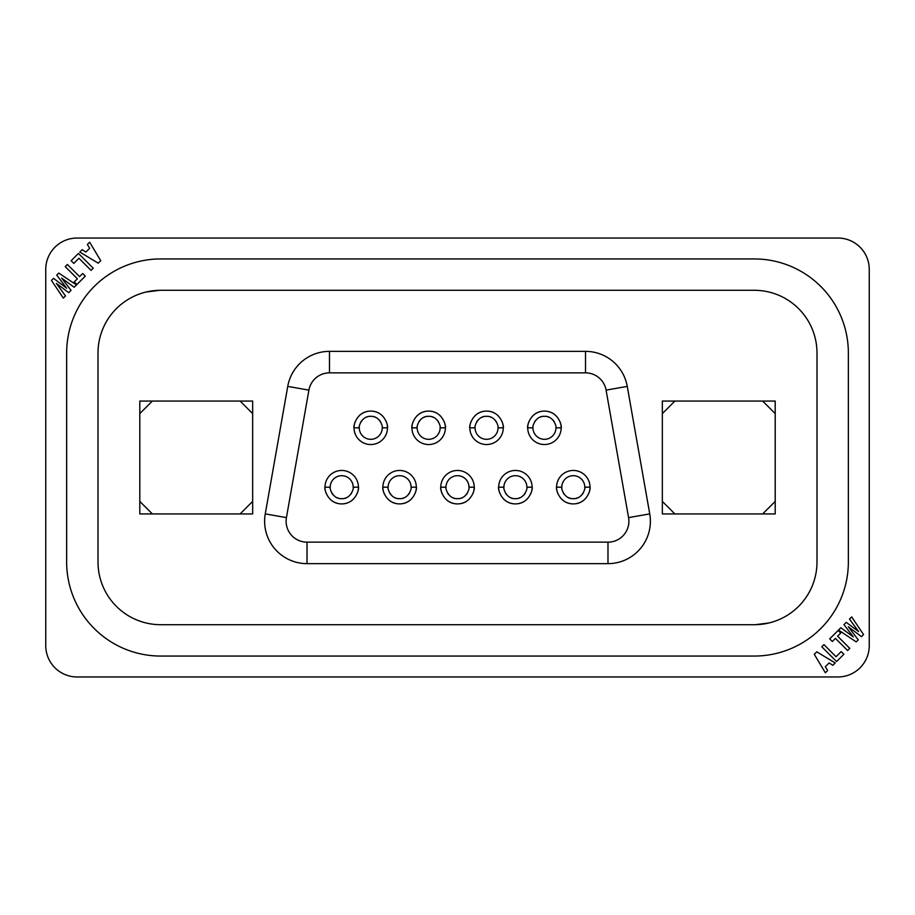 <?xml version="1.0" encoding="UTF-8"?>
<svg xmlns="http://www.w3.org/2000/svg" width="915" height="915" viewBox="0 0 915 915"><rect width="100%" height="100%" fill="white"/><g stroke="black" fill="none" stroke-linecap="round" stroke-linejoin="round"><path stroke-width="1.37" d="M145.885 292.068L159.656 290.295M869.25 269.387A31.35 31.35 0 0 0 837.9 238.037L77.1 238.037A31.35 31.35 0 0 0 45.75 269.387L45.75 645.613A31.35 31.35 0 0 0 77.1 676.963L837.9 676.963A31.35 31.35 0 0 0 869.25 645.613L869.25 269.387M160.708 258.945L754.292 258.945A94.051 94.051 0 0 1 848.354 352.996L848.354 562.004A94.051 94.051 0 0 1 754.292 656.055L160.708 656.055A94.051 94.051 0 0 1 66.646 562.004L66.646 352.996A94.051 94.051 0 0 1 160.708 258.945M160.708 290.295A62.7 62.7 0 0 0 98.008 352.996L98.008 562.004A62.7 62.7 0 0 0 160.708 624.705L754.292 624.705A62.7 62.7 0 0 0 816.992 562.004L816.992 352.996A62.7 62.7 0 0 0 754.292 290.295L160.708 290.295M287.745 386.393L265.258 513.887A42.399 42.399 0 0 0 307.017 563.64L607.983 563.64A42.399 42.399 0 0 0 649.742 513.887L627.255 386.393A42.399 42.399 0 0 0 585.509 351.36L329.491 351.36A42.399 42.399 0 0 0 287.745 386.393L308.915 390.122L286.429 517.615A20.896 20.896 0 0 0 307.017 542.149L607.983 542.149A20.896 20.896 0 0 0 628.571 517.615L606.085 390.122A20.896 20.896 0 0 0 585.509 372.851L329.491 372.851A20.896 20.896 0 0 0 308.915 390.122M139.801 401.067L139.801 501.397L152.347 513.933L252.666 513.933L252.666 413.603L240.13 401.067L139.801 401.067M152.347 513.933L139.801 513.933L139.801 501.397M252.666 413.603L252.666 401.067L240.13 401.067M252.666 501.397L240.13 513.933M139.801 413.603L152.347 401.067M662.334 401.067L662.334 501.397L674.87 513.933L775.199 513.933L775.199 413.603L762.653 401.067L662.334 401.067M674.87 513.933L662.334 513.933L662.334 501.397M775.199 413.603L775.199 401.067L762.653 401.067M775.199 501.397L762.653 513.933M662.334 413.603L674.87 401.067M358.371 488.53A16.722 16.722 0 0 1 357.719 492.007M357.662 492.178A16.722 16.722 0 0 1 357.227 493.391M353.465 499.075A16.722 16.722 0 0 1 352.561 499.899M351.966 500.379A16.722 16.722 0 0 1 350.456 501.431M350.239 501.569A16.722 16.722 0 0 1 333.186 501.569M332.957 501.431A16.722 16.722 0 0 1 331.447 500.379M330.864 499.899A16.722 16.722 0 0 1 329.96 499.075M326.186 493.391A16.722 16.722 0 0 1 325.751 492.178M325.694 492.007A16.722 16.722 0 0 1 325.042 488.53M416.268 488.53A16.722 16.722 0 0 1 415.616 492.007M415.559 492.178A16.722 16.722 0 0 1 415.124 493.391M411.361 499.075A16.722 16.722 0 0 1 410.458 499.899M409.863 500.379A16.722 16.722 0 0 1 408.353 501.431M408.124 501.569A16.722 16.722 0 0 1 391.082 501.569M390.854 501.431A16.722 16.722 0 0 1 389.344 500.379M388.761 499.899A16.722 16.722 0 0 1 387.846 499.075M384.083 493.391A16.722 16.722 0 0 1 383.648 492.178M383.591 492.007A16.722 16.722 0 0 1 382.939 488.53M474.164 488.53A16.722 16.722 0 0 1 473.513 492.007M473.455 492.178A16.722 16.722 0 0 1 473.021 493.391M469.258 499.075A16.722 16.722 0 0 1 468.354 499.899M467.759 500.379A16.722 16.722 0 0 1 466.25 501.431M466.021 501.569A16.722 16.722 0 0 1 448.979 501.569M448.75 501.431A16.722 16.722 0 0 1 447.241 500.379M446.646 499.899A16.722 16.722 0 0 1 445.742 499.075M441.979 493.391A16.722 16.722 0 0 1 441.545 492.178M441.488 492.007A16.722 16.722 0 0 1 440.836 488.53M532.061 488.53A16.722 16.722 0 0 1 531.409 492.007M531.352 492.178A16.722 16.722 0 0 1 530.917 493.391M527.154 499.075A16.722 16.722 0 0 1 526.251 499.899M525.656 500.379A16.722 16.722 0 0 1 524.146 501.431M523.918 501.569A16.722 16.722 0 0 1 506.876 501.569M506.647 501.431A16.722 16.722 0 0 1 505.137 500.379M504.542 499.899A16.722 16.722 0 0 1 503.639 499.075M499.876 493.391A16.722 16.722 0 0 1 499.441 492.178M499.384 492.007A16.722 16.722 0 0 1 498.732 488.53M589.958 488.53A16.722 16.722 0 0 1 589.306 492.007M589.249 492.178A16.722 16.722 0 0 1 588.814 493.391M585.04 499.075A16.722 16.722 0 0 1 584.136 499.899M583.553 500.379A16.722 16.722 0 0 1 582.043 501.431M581.814 501.569A16.722 16.722 0 0 1 564.761 501.569M564.544 501.431A16.722 16.722 0 0 1 563.034 500.379M562.439 499.899A16.722 16.722 0 0 1 561.535 499.075M557.773 493.391A16.722 16.722 0 0 1 557.338 492.178M557.281 492.007A16.722 16.722 0 0 1 556.629 488.53M354.094 426.47A16.722 16.722 0 0 1 354.757 422.993M354.803 422.822A16.722 16.722 0 0 1 355.237 421.609M359.012 415.925A16.722 16.722 0 0 1 359.915 415.101M360.499 414.621A16.722 16.722 0 0 1 362.008 413.569M362.237 413.431A16.722 16.722 0 0 1 379.29 413.431M379.519 413.569A16.722 16.722 0 0 1 381.017 414.621M381.612 415.101A16.722 16.722 0 0 1 382.516 415.925M386.279 421.609A16.722 16.722 0 0 1 386.713 422.822M386.771 422.993A16.722 16.722 0 0 1 387.422 426.47M411.99 426.47A16.722 16.722 0 0 1 412.654 422.993M412.699 422.822A16.722 16.722 0 0 1 413.134 421.609M416.908 415.925A16.722 16.722 0 0 1 417.812 415.101M418.395 414.621A16.722 16.722 0 0 1 419.905 413.569M420.134 413.431A16.722 16.722 0 0 1 437.187 413.431M437.416 413.569A16.722 16.722 0 0 1 438.914 414.621M439.509 415.101A16.722 16.722 0 0 1 440.412 415.925M444.175 421.609A16.722 16.722 0 0 1 444.61 422.822M444.667 422.993A16.722 16.722 0 0 1 445.319 426.47M469.887 426.47A16.722 16.722 0 0 1 470.539 422.993M470.596 422.822A16.722 16.722 0 0 1 471.031 421.609M474.794 415.925A16.722 16.722 0 0 1 475.709 415.101M476.292 414.621A16.722 16.722 0 0 1 477.802 413.569M478.03 413.431A16.722 16.722 0 0 1 495.084 413.431M495.301 413.569A16.722 16.722 0 0 1 496.811 414.621M497.405 415.101A16.722 16.722 0 0 1 498.309 415.925M502.072 421.609A16.722 16.722 0 0 1 502.507 422.822M502.564 422.993A16.722 16.722 0 0 1 503.216 426.47M527.783 426.47A16.722 16.722 0 0 1 528.435 422.993M528.493 422.822A16.722 16.722 0 0 1 528.927 421.609M532.69 415.925A16.722 16.722 0 0 1 533.594 415.101M534.188 414.621A16.722 16.722 0 0 1 535.698 413.569M535.927 413.431A16.722 16.722 0 0 1 552.969 413.431M553.198 413.569A16.722 16.722 0 0 1 554.707 414.621M555.302 415.101A16.722 16.722 0 0 1 556.206 415.925M559.969 421.609A16.722 16.722 0 0 1 560.403 422.822M560.46 422.993A16.722 16.722 0 0 1 561.112 426.47M358.428 487.18A16.722 16.722 0 0 0 341.707 470.459A16.722 16.722 0 0 0 324.985 487.18C324.001 487.192 326.792 503.891 341.707 503.902C356.621 503.891 359.412 487.192 358.428 487.18L353.201 487.18A11.495 11.495 0 0 0 341.707 475.686A11.495 11.495 0 0 0 330.212 487.18L324.985 487.18M353.19 487.787A11.495 11.495 0 0 0 353.201 487.18C354.082 487.695 350.971 499.213 341.707 498.675C332.442 499.213 329.331 487.695 330.212 487.18A11.495 11.495 0 0 0 330.224 487.787M331.768 492.956A11.495 11.495 0 0 0 333.334 495.049M336.983 497.657A11.495 11.495 0 0 0 338.481 498.218M340.071 498.561A11.495 11.495 0 0 0 343.342 498.561M351.646 492.956A11.495 11.495 0 0 1 350.09 495.049M346.442 497.657A11.495 11.495 0 0 1 344.932 498.218M416.325 487.18A16.722 16.722 0 0 0 399.603 470.459A16.722 16.722 0 0 0 382.882 487.18C381.898 487.192 384.689 503.891 399.603 503.902C414.518 503.891 417.309 487.192 416.325 487.18L411.098 487.18A11.495 11.495 0 0 0 399.603 475.686A11.495 11.495 0 0 0 388.109 487.18L382.882 487.18M411.087 487.787A11.495 11.495 0 0 0 411.098 487.18C411.979 487.695 408.868 499.213 399.603 498.675C390.339 499.213 387.228 487.695 388.109 487.18A11.495 11.495 0 0 0 388.12 487.787M389.664 492.956A11.495 11.495 0 0 0 391.231 495.049M394.88 497.657A11.495 11.495 0 0 0 396.378 498.218M397.968 498.561A11.495 11.495 0 0 0 401.239 498.561M409.543 492.956A11.495 11.495 0 0 1 407.987 495.049M404.339 497.657A11.495 11.495 0 0 1 402.829 498.218M474.222 487.18A16.722 16.722 0 0 0 457.5 470.459A16.722 16.722 0 0 0 440.778 487.18C439.795 487.192 442.585 503.891 457.5 503.902C472.415 503.891 475.205 487.192 474.222 487.18L468.995 487.18A11.495 11.495 0 0 0 457.5 475.686A11.495 11.495 0 0 0 446.005 487.18L440.778 487.18M468.983 487.787A11.495 11.495 0 0 0 468.995 487.18C469.875 487.695 466.764 499.213 457.5 498.675C448.236 499.213 445.125 487.695 446.005 487.18A11.495 11.495 0 0 0 446.017 487.787M447.561 492.956A11.495 11.495 0 0 0 449.116 495.049M452.765 497.657A11.495 11.495 0 0 0 454.275 498.218M455.864 498.561A11.495 11.495 0 0 0 459.136 498.561M467.439 492.956A11.495 11.495 0 0 1 465.884 495.049M462.235 497.657A11.495 11.495 0 0 1 460.725 498.218M532.118 487.18A16.722 16.722 0 0 0 515.397 470.459A16.722 16.722 0 0 0 498.675 487.18C497.691 487.192 500.482 503.891 515.397 503.902C530.311 503.891 533.102 487.192 532.118 487.18L526.891 487.18A11.495 11.495 0 0 0 515.397 475.686A11.495 11.495 0 0 0 503.902 487.18L498.675 487.18M526.88 487.787A11.495 11.495 0 0 0 526.891 487.18C527.772 487.695 524.661 499.213 515.397 498.675C506.132 499.213 503.021 487.695 503.902 487.18A11.495 11.495 0 0 0 503.913 487.787M505.457 492.956A11.495 11.495 0 0 0 507.013 495.049M510.662 497.657A11.495 11.495 0 0 0 512.171 498.218M513.761 498.561A11.495 11.495 0 0 0 517.032 498.561M525.336 492.956A11.495 11.495 0 0 1 523.769 495.049M520.12 497.657A11.495 11.495 0 0 1 518.622 498.218M590.015 487.18A16.722 16.722 0 0 0 573.293 470.459A16.722 16.722 0 0 0 556.572 487.18C555.588 487.192 558.379 503.891 573.293 503.902C588.208 503.891 590.999 487.192 590.015 487.18L584.788 487.18A11.495 11.495 0 0 0 573.293 475.686A11.495 11.495 0 0 0 561.799 487.18L556.572 487.18M584.776 487.787A11.495 11.495 0 0 0 584.788 487.18C585.669 487.695 582.558 499.213 573.293 498.675C564.029 499.213 560.918 487.695 561.799 487.18A11.495 11.495 0 0 0 561.81 487.787M563.354 492.956A11.495 11.495 0 0 0 564.91 495.049M568.558 497.657A11.495 11.495 0 0 0 570.068 498.218M571.658 498.561A11.495 11.495 0 0 0 574.929 498.561M583.232 492.956A11.495 11.495 0 0 1 581.666 495.049M578.017 497.657A11.495 11.495 0 0 1 576.519 498.218M354.036 427.82A16.722 16.722 0 0 0 370.758 444.541A16.722 16.722 0 0 0 387.48 427.82C388.463 427.808 385.673 411.11 370.758 411.098C355.844 411.11 353.053 427.808 354.036 427.82L359.263 427.82A11.495 11.495 0 0 0 370.758 439.314A11.495 11.495 0 0 0 382.253 427.82L387.48 427.82M359.286 427.214A11.495 11.495 0 0 0 359.263 427.82C358.394 427.305 361.494 415.787 370.758 416.325C380.022 415.787 383.133 427.305 382.253 427.82A11.495 11.495 0 0 0 382.241 427.214M380.697 422.044A11.495 11.495 0 0 0 379.142 419.951M375.493 417.343A11.495 11.495 0 0 0 373.995 416.782M372.394 416.439A11.495 11.495 0 0 0 369.122 416.439M360.819 422.044A11.495 11.495 0 0 1 362.386 419.951M366.034 417.343A11.495 11.495 0 0 1 367.533 416.782M411.933 427.82A16.722 16.722 0 0 0 428.655 444.541A16.722 16.722 0 0 0 445.376 427.82C446.36 427.808 443.569 411.11 428.655 411.098C413.74 411.11 410.949 427.808 411.933 427.82L417.16 427.82A11.495 11.495 0 0 0 428.655 439.314A11.495 11.495 0 0 0 440.149 427.82L445.376 427.82M417.183 427.214A11.495 11.495 0 0 0 417.16 427.82C416.279 427.305 419.39 415.787 428.655 416.325C437.919 415.787 441.03 427.305 440.149 427.82A11.495 11.495 0 0 0 440.138 427.214M438.594 422.044A11.495 11.495 0 0 0 437.038 419.951M433.39 417.343A11.495 11.495 0 0 0 431.891 416.782M430.29 416.439A11.495 11.495 0 0 0 427.019 416.439M418.715 422.044A11.495 11.495 0 0 1 420.282 419.951M423.931 417.343A11.495 11.495 0 0 1 425.429 416.782M469.83 427.82A16.722 16.722 0 0 0 486.551 444.541A16.722 16.722 0 0 0 503.273 427.82C504.257 427.808 501.466 411.11 486.551 411.098C471.637 411.11 468.846 427.808 469.83 427.82L475.057 427.82A11.495 11.495 0 0 0 486.551 439.314A11.495 11.495 0 0 0 498.046 427.82L503.273 427.82M475.068 427.214A11.495 11.495 0 0 0 475.057 427.82C474.176 427.305 477.287 415.787 486.551 416.325C495.816 415.787 498.927 427.305 498.046 427.82A11.495 11.495 0 0 0 498.035 427.214M496.49 422.044A11.495 11.495 0 0 0 494.935 419.951M491.286 417.343A11.495 11.495 0 0 0 489.777 416.782M488.187 416.439A11.495 11.495 0 0 0 484.916 416.439M476.612 422.044A11.495 11.495 0 0 1 478.179 419.951M481.828 417.343A11.495 11.495 0 0 1 483.326 416.782M527.726 427.82A16.722 16.722 0 0 0 544.448 444.541A16.722 16.722 0 0 0 561.169 427.82C562.153 427.808 559.362 411.11 544.448 411.098C529.533 411.11 526.743 427.808 527.726 427.82L532.953 427.82A11.495 11.495 0 0 0 544.448 439.314A11.495 11.495 0 0 0 555.943 427.82L561.169 427.82M532.965 427.214A11.495 11.495 0 0 0 532.953 427.82C532.072 427.305 535.184 415.787 544.448 416.325C553.712 415.787 556.823 427.305 555.943 427.82A11.495 11.495 0 0 0 555.931 427.214M554.387 422.044A11.495 11.495 0 0 0 552.832 419.951M549.183 417.343A11.495 11.495 0 0 0 547.673 416.782M546.083 416.439A11.495 11.495 0 0 0 542.812 416.439M534.509 422.044A11.495 11.495 0 0 1 536.076 419.951M539.724 417.343A11.495 11.495 0 0 1 541.222 416.782M837.602 636.211L840.725 633.077L838.117 630.469L829.699 638.876L832.318 641.495L835.441 638.373L847.61 650.531L849.772 648.369L837.602 636.211M823.946 644.629L821.784 646.791L836.573 661.568L843.87 654.271L841.194 651.594L836.058 656.73L823.946 644.629M825.307 666.738L829.127 662.918L832.833 665.308L835.189 662.952L816.763 651.823L814.27 654.317L825.353 672.777L827.629 670.501L825.307 666.738M77.398 278.789L74.275 281.923L76.883 284.531L85.301 276.124L82.682 273.505L79.559 276.627L67.39 264.469L65.228 266.631L77.398 278.789M91.054 270.371L93.216 268.209L78.427 253.432L71.13 260.729L73.806 263.406L78.942 258.27L91.054 270.371M89.693 248.262L85.873 252.083L82.167 249.692L79.811 252.048L98.237 263.177L100.73 260.683L89.647 242.223L87.371 244.499L89.693 248.262M851.682 616.893L849.497 619.078L858.613 631.579L846.238 622.337L843.95 624.636L853.318 636.874L840.839 627.747L838.529 630.046L856.234 641.907L858.259 639.882L848.331 626.764L861.484 636.657L863.554 634.587L851.682 616.893M61.682 278.126L74.161 287.253L76.471 284.954L58.766 273.093L56.741 275.118L66.669 288.236L53.516 278.343L51.446 280.413L63.318 298.107L65.503 295.922L56.387 283.421L68.762 292.663L71.05 290.364L61.682 278.126M159.656 624.705L157.254 624.613M769.115 622.932L755.344 624.705M755.344 290.295L757.746 290.387M286.429 517.615L265.258 513.887M329.491 372.851L329.491 351.36M585.509 372.851L585.509 351.36M606.085 390.122L627.255 386.393M628.571 517.615L649.742 513.887M607.983 542.149L607.983 563.64M307.017 542.149L307.017 563.64"/></g></svg>
